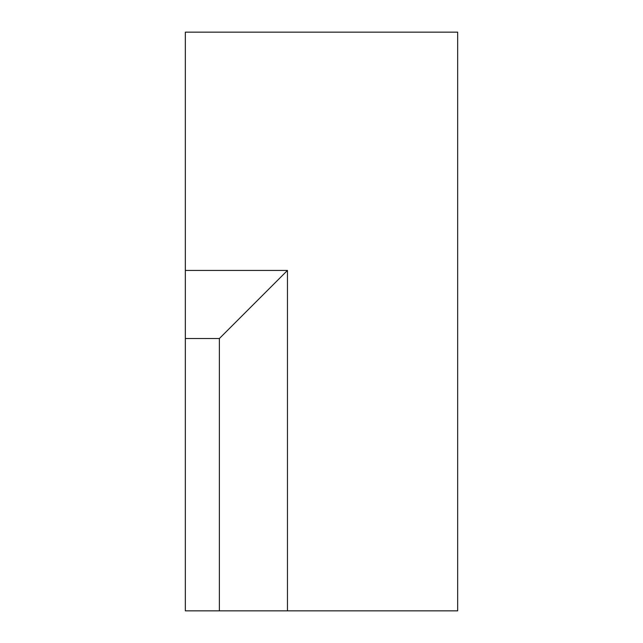 <?xml version="1.0" encoding="UTF-8"?>
<svg xmlns="http://www.w3.org/2000/svg" width="643" height="643" viewBox="0 0 643 643"><rect width="100%" height="100%" fill="white"/><g stroke="black" fill="none" stroke-linecap="round" stroke-linejoin="round"><path stroke-width="0.96" d="M219.376 338.523L287.461 270.438L185.337 270.438L185.337 338.523L219.376 338.523L219.376 610.85L457.663 610.85L457.663 32.15L185.337 32.15L185.337 270.438M219.376 610.85L185.337 610.85L185.337 338.523M287.461 610.85L287.461 270.438"/></g></svg>
